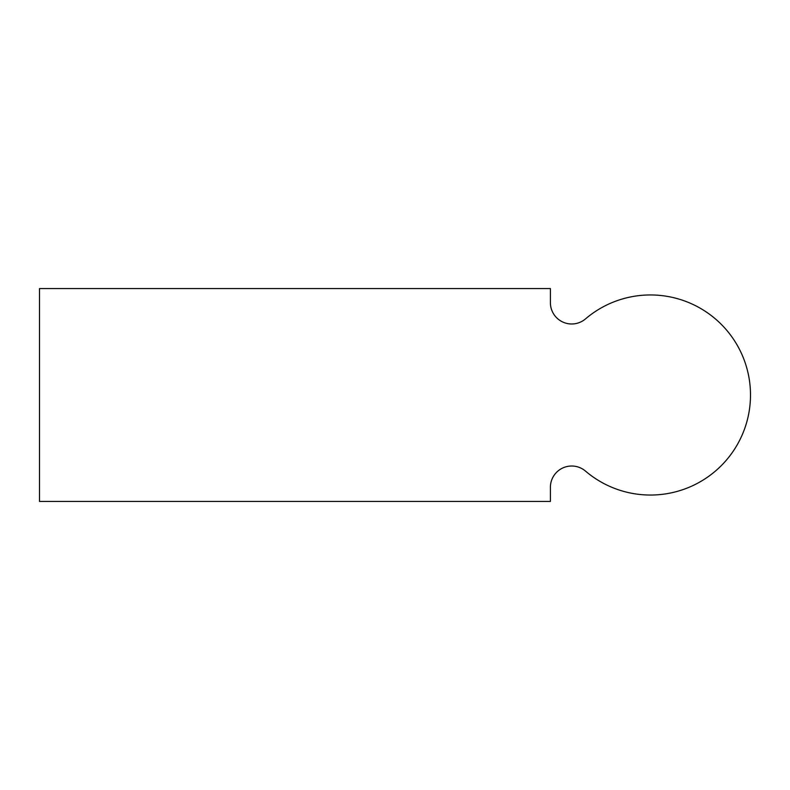 <?xml version="1.0" encoding="UTF-8"?>
<svg xmlns="http://www.w3.org/2000/svg" width="790" height="790" viewBox="0 0 790 790"><rect width="100%" height="100%" fill="white"/><g stroke="black" fill="none" stroke-linecap="round" stroke-linejoin="round"><path stroke-width="1.19" d="M585.509 471.107A100.053 100.053 0 0 0 750.5 395A100.053 100.053 0 0 0 585.509 318.893A21.29 21.29 0 0 1 550.403 302.698L550.403 288.567L39.5 288.567L39.5 501.433L550.403 501.433L550.403 487.302A21.29 21.29 0 0 1 585.509 471.107"/></g></svg>
